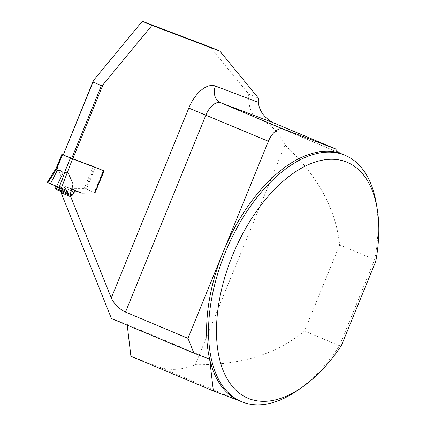 <?xml version="1.0" encoding="UTF-8"?>
<svg xmlns="http://www.w3.org/2000/svg" width="426" height="426" viewBox="0 0 426 426"><rect width="100%" height="100%" fill="white"/><g stroke="black" fill="none" stroke-linecap="round" stroke-linejoin="round"><path stroke-width="0.32" stroke-dasharray="2.13 1.6" d="M103.971 170.799L93.262 166.326L63.037 154.856M72.5 194.948L62.01 190.534L63.841 187.749A2.508 1.363 -67.2 0 1 65.663 186.679L70.615 188.558A8.35 4.548 112.8 0 0 71.568 188.723L84.151 188.649L86.43 189.187L95.403 167.189M62.01 190.534A1.672 0.911 -67.2 0 1 60.796 191.253L71.286 195.662M54.837 185.688L47.536 182.584L57.1 167.365L62.649 179.671L59.592 190.795L60.796 191.253M57.1 167.365L62.079 154.494M59.592 190.795L56.056 189.41M103.316 170.517L94.338 192.509L86.43 189.187M56.147 168.307L56.764 167.509M62.649 179.671L57.542 189.975M94.338 192.509L94.971 192.967M71.493 195.694L73.932 191.993A2.508 1.363 -67.2 0 1 75.753 190.923L80.7 192.797A8.35 4.548 112.8 0 0 81.654 192.962L95.009 192.887M130.894 356.264L158.387 366.695A133.626 72.777 -67.2 0 0 195.294 364.736L284.978 144.978A133.626 72.777 -67.2 0 0 260.648 119.807A133.626 72.777 -67.2 0 0 259.349 119.291A41.759 22.743 -67.2 0 1 258.944 119.126A41.759 22.743 -67.2 0 1 248.736 94.071L210.204 47.068M127.236 325.16L127.156 324.484L209.64 359.161M111.436 318.52L127.156 324.484M63.032 154.872L94.519 166.816L85.541 188.814L71.973 188.894A8.35 4.548 -67.2 0 1 71.02 188.729L66.067 186.849A2.508 1.363 112.8 0 0 64.246 187.919L61.701 191.785M195.294 364.736C240.168 365.439 276.575 354.198 304.515 331.018L339.538 345.742A133.626 72.777 -67.2 0 1 297.481 390.466M376.233 203.117A133.626 72.777 -67.2 0 1 374.672 259.647L339.644 244.923C335.858 208.921 317.636 175.608 284.978 144.978M158.387 366.695L240.871 401.367A133.626 72.777 -67.2 0 1 239.572 400.845M248.736 94.071L258.422 98.145M240.871 401.367L240.216 401.116M339.644 244.923L304.515 331.018M375.775 261.34L374.672 259.647L339.538 345.742L341.412 345.534M94.519 166.816L104.2 170.89M85.541 188.814L95.041 192.808M66.845 190.449L54.214 185.14M93.262 166.326L84.151 188.649M74.337 192.158L63.841 187.749M76.158 191.088L65.663 186.679M81.105 192.967L70.615 188.558M82.058 193.132L71.568 188.723M259.349 119.291L341.029 153.621M71.973 188.894L81.654 192.962M71.02 188.729L80.7 192.797M66.067 186.849L75.753 190.923M64.246 187.919L73.932 191.993M56.349 167.956L56.184 168.222M66.877 190.459L54.246 185.15M260.648 119.807L340.614 153.424M258.944 119.126L341.428 153.797"/><path stroke-width="0.64" d="M94.971 192.967L82.058 193.132A8.35 4.548 -67.2 0 1 81.105 192.967L76.158 191.088A2.508 1.363 112.8 0 0 74.337 192.158L72.5 194.948A1.672 0.911 112.8 0 1 71.286 195.662L70.082 195.204L73.144 184.08L67.59 171.774L61.253 188.351L66.877 190.459L68.677 194.714L70.082 195.204M94.647 193.058L103.752 170.735L62.516 154.713L56.28 169.99L57.276 170.405C59.741 170.054 61.717 170.885 63.197 172.897L56.525 186.396L61.253 188.351M72.569 158.903L67.59 171.774M63.037 154.856L62.516 154.713M67.255 171.918L64.193 173.318L63.197 172.897M67.659 191.801L55.071 186.508L55.199 188.036L67.894 193.372M47.536 182.584L50.476 183.851A51.865 0.836 22.2 0 0 56.525 186.396M56.28 169.99L56.147 168.307M68.645 194.698L56.019 189.394L55.199 188.036M55.071 186.508L54.837 185.688M73.144 184.08L69.949 195.193M57.276 170.405L50.476 183.851M93.001 82.085L63.256 154.984L93.326 80.636L93.001 82.085L101.393 85.615L71.648 158.509L63.256 154.984M101.393 85.615L103.012 84.705L72.718 158.941L71.648 158.509M95.009 192.887L104.2 170.89L72.718 158.941M301.667 387.569A127.981 69.704 112.8 0 0 341.412 345.534L375.775 261.34A127.981 69.704 112.8 0 0 377.09 208.133A127.981 69.704 112.8 0 0 285.175 179.506A127.981 69.704 112.8 0 0 216.898 341.929A127.981 69.704 112.8 0 0 301.667 387.569L297.481 390.466A133.626 72.777 -67.2 0 1 241.51 401.659L239.572 400.845A133.626 72.777 -67.2 0 1 209.64 359.161A133.626 72.777 -67.2 0 1 223.277 251.83A133.626 72.777 -67.2 0 1 341.833 153.962A41.759 22.743 -67.2 0 1 341.428 153.797A41.759 22.743 -67.2 0 1 335.523 148.887L273.055 122.629L220.748 102.783A16.705 9.095 112.8 0 0 205.928 115.015L125.505 312.082C119.008 308.861 114.269 304.175 111.282 298.014L70.769 196.796L71.493 195.694M103.012 84.705L151.981 25.374L219.891 51.141L258.422 98.145A41.759 22.743 112.8 0 0 258.337 102.336C259.296 110.968 264.205 117.736 273.055 122.629M219.891 51.141L210.204 47.068L142.3 21.3L93.326 80.636M240.216 401.116L213.378 390.935L130.894 356.264L127.236 325.16M125.505 312.082L187.972 338.34L193.921 353.191L111.436 318.52L61.083 192.722L61.701 191.785M70.769 196.796L61.083 192.722M241.51 401.659A133.626 72.777 -67.2 0 1 226.195 250.275A133.626 72.777 -67.2 0 1 345.065 155.293A133.626 72.777 -67.2 0 1 376.233 203.117L377.09 208.133M142.3 21.3L151.981 25.374M213.378 390.935L209.64 359.161L193.921 353.191M335.523 148.887L283.215 129.041A16.705 9.095 -67.2 0 0 268.396 141.272L187.972 338.34M66.845 190.449L47.92 182.781L66.845 190.449M64.193 173.318L70.428 158.035M59.081 187.472L64.528 173.228M56.136 169.702L47.92 182.781M111.282 298.014L188.793 108.087A30.065 16.374 -67.2 0 1 215.465 86.068L258.337 102.336M341.029 153.621L341.833 153.962M215.465 86.068A13.36 11.204 110.8 0 0 220.748 102.783L283.215 129.041M188.793 108.087L268.396 141.272M56.157 168.281L61.823 154.404M56.184 168.222L47.275 182.397M68.671 194.714L56.024 189.394M94.95 193.026L104.008 170.826M340.614 153.424L345.065 155.293"/></g></svg>
